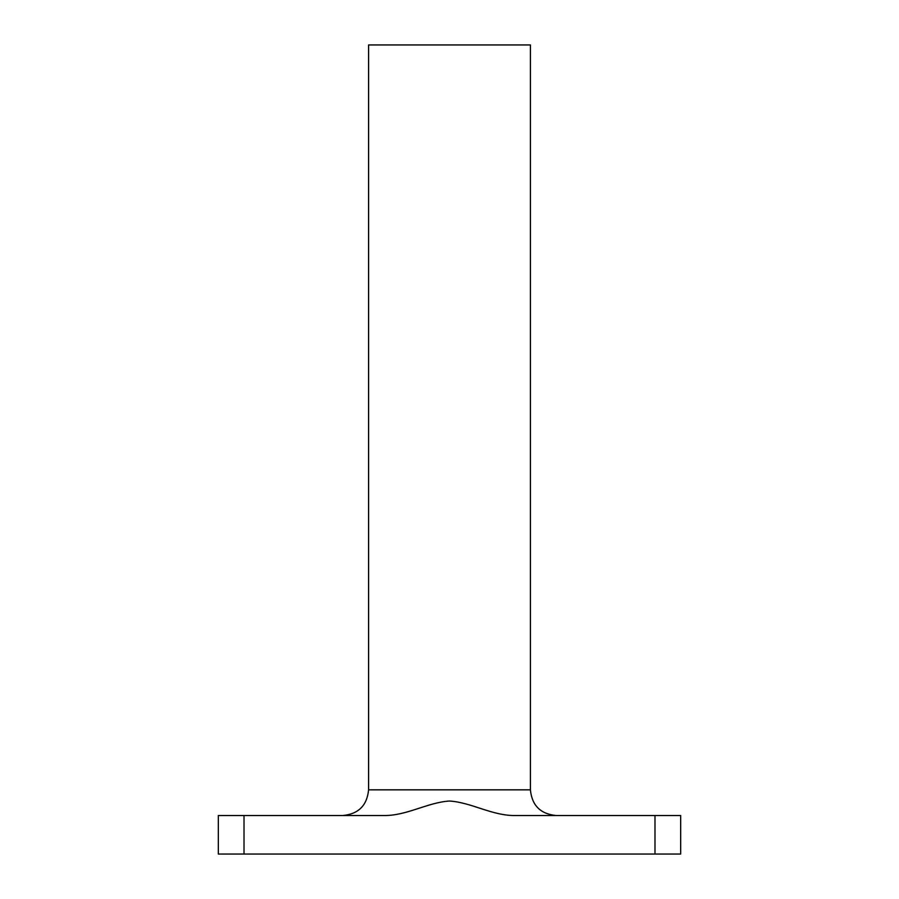 <?xml version="1.0" encoding="UTF-8"?>
<svg xmlns="http://www.w3.org/2000/svg" width="899" height="899" viewBox="0 0 899 899"><rect width="100%" height="100%" fill="white"/><g stroke="black" fill="none" stroke-linecap="round" stroke-linejoin="round"><path stroke-width="1.35" d="M654.989 815.517L654.989 854.05L680.667 854.05L680.667 815.517L515.79 815.517C492.719 816.123 471.705 802.425 449.5 801.031C427.295 802.425 406.281 816.123 383.21 815.517L218.333 815.517L218.333 854.05L218.333 815.517M654.989 854.05L244.011 854.05L244.011 815.517M218.333 854.05L244.011 854.05M368.59 789.839L368.59 44.95L530.41 44.95L530.41 789.839L368.59 789.839C367.073 805.437 358.51 814 342.901 815.517M530.41 789.839C531.927 805.437 540.49 814 556.099 815.517"/></g></svg>
